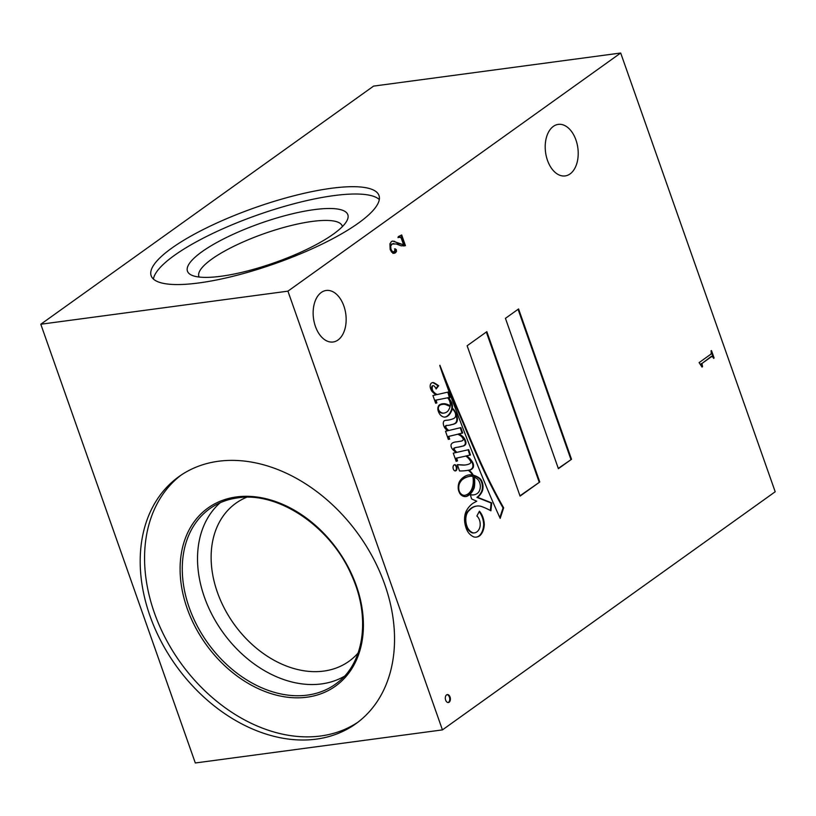 <?xml version="1.0" encoding="UTF-8"?>
<svg xmlns="http://www.w3.org/2000/svg" width="816" height="816" viewBox="0 0 816 816"><rect width="100%" height="100%" fill="white"/><g stroke="black" fill="none" stroke-linecap="round" stroke-linejoin="round"><path stroke-width="1.22" d="M456.022 470.659A3.111 1.948 82.4 0 0 456.858 467.068A3.111 1.948 82.4 0 0 454.614 464.732A3.111 1.948 82.4 0 0 454.022 464.967A3.111 1.948 82.4 0 0 453.186 468.557A3.111 1.948 82.4 0 0 455.43 470.893A3.111 1.948 82.4 0 0 456.022 470.659M455.124 470.893A3.111 1.948 82.4 0 0 455.41 470.74A3.111 1.948 82.4 0 0 456.297 467.395A3.111 1.948 82.4 0 0 454.308 464.814M442.252 404.41A22.42 14.045 82.4 0 0 441.946 404.44A22.42 14.045 82.4 0 0 439.967 404.94A6.467 4.049 82.4 0 0 439.294 405.297A6.467 4.049 82.4 0 0 438.304 406.368M440.579 404.858A6.467 4.049 82.4 0 0 439.916 405.215A6.467 4.049 82.4 0 0 438.61 406.858A3.019 1.897 82.4 0 0 438.427 409.153A4.937 3.101 82.4 0 0 440.334 411.958A9.547 5.987 82.4 0 0 443.098 413.11A15.096 9.455 82.4 0 0 444.067 413.059A15.096 9.455 82.4 0 0 447.851 411.121A14.821 9.282 82.4 0 0 450.044 406.725A7.354 4.61 82.4 0 0 449.035 405.98A185.803 116.423 -97.6 0 1 445.903 404.665A15.677 9.823 82.4 0 0 443.894 404.277A22.42 14.045 82.4 0 0 442.558 404.359A22.42 14.045 82.4 0 0 440.579 404.858L439.967 404.94M469.894 476.34A40.239 25.214 82.4 0 0 469.588 476.381A40.239 25.214 82.4 0 0 461.978 479.471A40.239 25.214 82.4 0 0 461.662 479.696A20.39 12.77 82.4 0 0 458.643 484.123A9.792 6.13 82.4 0 0 458.347 485.377M470.832 476.228A40.239 25.214 82.4 0 0 470.21 476.299A40.239 25.214 82.4 0 0 462.59 479.39A40.239 25.214 82.4 0 0 462.284 479.614A20.39 12.77 82.4 0 0 459.265 484.041A9.792 6.13 82.4 0 0 458.816 489.202A5.559 3.488 82.4 0 0 460.01 492.701A9.251 5.794 82.4 0 0 464.794 495.312A9.251 5.794 82.4 0 0 466.12 494.873A16.616 10.414 82.4 0 0 472.872 485.51A17.309 10.853 82.4 0 0 472.903 476.524A18.238 11.424 82.4 0 0 470.832 476.228M474.239 532.889A12.118 7.589 -97.6 0 1 473.923 532.94A12.118 7.589 -97.6 0 1 472.342 532.889A13.79 8.639 -97.6 0 1 467.17 528.217A12.73 7.976 -97.6 0 1 465.202 520.526A11.873 7.446 -97.6 0 1 468.853 510.347A26.214 16.422 -97.6 0 1 471.25 508.154A26.214 16.422 -97.6 0 1 476.207 506.144A26.214 16.422 -97.6 0 1 476.524 506.104M471.872 508.072A26.214 16.422 -97.6 0 1 476.83 506.053A26.214 16.422 -97.6 0 1 481.226 506.399A119.177 74.674 -97.6 0 1 490.895 510.806L491.732 502.911L477.544 497.301A23.144 14.494 82.4 0 0 482.185 491.467A9.353 5.865 82.4 0 0 482.766 484.265A8.078 5.059 82.4 0 0 479.4 478.094A33.028 20.696 82.4 0 0 473.27 475.228A12.964 8.119 82.4 0 0 470.975 472.015A22.705 14.229 82.4 0 0 469.088 470.138A117.494 73.624 82.4 0 0 470.281 469.904A9.619 6.028 82.4 0 0 473.249 467.435A4.427 2.774 82.4 0 0 472.648 462.346A20.308 12.73 82.4 0 0 466.405 455.93L470.434 455.022L468.71 449.667L456.97 452.329A8.527 5.345 -97.6 0 1 454.624 449.881A1.112 0.694 -97.6 0 1 454.716 447.953A32.426 20.318 -97.6 0 1 457.623 447.209A32.426 20.318 -97.6 0 1 458.306 447.137A142.025 88.995 82.4 0 0 462.682 446.128A9.313 5.834 82.4 0 0 462.866 446.107A9.313 5.834 82.4 0 0 465.416 444.679A2.795 1.744 82.4 0 0 465.722 441.415A9.557 5.987 82.4 0 0 462.601 436.376A38.791 24.307 82.4 0 0 459.02 433.908L462.703 433.021L460.856 427.615L448.953 430.45A10.139 6.355 -97.6 0 1 446.321 428.043A1.387 0.867 -97.6 0 1 445.924 426.207A2.407 1.51 -97.6 0 1 446.423 425.564A2.407 1.51 -97.6 0 1 446.678 425.432A44.758 28.05 82.4 0 0 448.851 425.279A44.758 28.05 82.4 0 0 452.033 424.544A20.665 12.954 82.4 0 0 452.186 424.524A20.665 12.954 82.4 0 0 455.297 423.443A5.406 3.386 82.4 0 0 457.327 420.444A5.855 3.672 82.4 0 0 456.95 416.262A15.708 9.843 82.4 0 0 454.441 410.509A11.2 7.018 82.4 0 0 452.39 408.224A7.538 4.723 82.4 0 0 451.809 402.859A19.88 12.464 82.4 0 0 448.321 397.667L449.83 397.861L450.014 397.117L448.412 391.996L437.335 394.526A14.025 8.792 -97.6 0 1 433.153 391.272A4.1 2.57 -97.6 0 1 432.164 388.345A8.507 5.335 -97.6 0 1 432.266 387.019A2.601 1.632 -97.6 0 1 432.939 385.764A2.305 1.448 -97.6 0 1 433.214 385.682A2.305 1.448 -97.6 0 1 434.194 386.09A8.599 5.386 -97.6 0 1 436.132 388.977L438.692 385.713A15.494 9.71 -97.6 0 1 437.08 384.642A95.564 59.874 82.4 0 0 433.837 382.714A6.242 3.907 82.4 0 0 432.653 382.592A6.242 3.907 82.4 0 0 431.47 383.071A6.242 3.907 82.4 0 0 430.879 383.622A4.049 2.54 82.4 0 0 430.746 388.906A6.63 4.151 82.4 0 0 432.48 391.894A35.292 22.114 82.4 0 0 436.009 394.832L432.919 395.536L435.693 403.277L436.846 402.951L436.091 400.105L447.535 397.82A7.609 4.774 -97.6 0 1 450.34 405.817A35.649 22.338 82.4 0 0 444.781 403.706A68.35 42.83 82.4 0 0 443.057 403.757A15.953 9.996 82.4 0 0 442.292 403.808A15.953 9.996 82.4 0 0 439.283 405.032A4.896 3.07 82.4 0 0 437.906 409.816A9.272 5.814 82.4 0 0 440.13 414.661A11.281 7.069 82.4 0 0 444.026 417.078A13.311 8.344 82.4 0 0 445.21 417.058A13.311 8.344 82.4 0 0 448.106 415.752A17.085 10.71 82.4 0 0 452.278 408.898A10.781 6.752 -97.6 0 1 454.859 412.039A4.304 2.693 -97.6 0 1 455.501 416.69A7.313 4.58 -97.6 0 1 453.247 418.7A49.164 30.804 -97.6 0 1 448.168 420.097A49.164 30.804 -97.6 0 1 447.433 420.189A28.672 17.962 82.4 0 0 446.209 420.281A28.672 17.962 82.4 0 0 444.363 420.689A3.356 2.101 82.4 0 0 444.332 420.709A3.356 2.101 82.4 0 0 443.343 424.136A7.099 4.447 82.4 0 0 445.097 428.288A8.17 5.12 82.4 0 0 447.994 430.685L445.516 431.266L448.321 439.365L449.698 439.141L448.718 436.427L457.745 434.224A26.132 16.371 -97.6 0 1 460.091 435.499A8.15 5.11 -97.6 0 1 463.172 438.926A1.193 0.745 -97.6 0 1 462.866 440.314A7.579 4.753 -97.6 0 1 461.621 440.987A12.628 7.915 -97.6 0 1 460.795 441.17A12.628 7.915 -97.6 0 1 460.54 441.201A236.354 148.104 -97.6 0 1 456.328 441.874A25.235 15.81 82.4 0 0 455.695 441.935A25.235 15.81 82.4 0 0 453.094 442.649A7.324 4.59 82.4 0 0 452.38 443.037A7.324 4.59 82.4 0 0 451.381 444.077A2.254 1.418 82.4 0 0 450.983 445.587A4.672 2.927 82.4 0 0 452.105 448.708A21.981 13.78 82.4 0 0 456.205 452.503L453.268 453.145L456.154 461.326L457.521 460.877L456.634 458.123L465.865 456.052A32.099 20.114 -97.6 0 1 467.517 457.388A20.186 12.648 -97.6 0 1 470.597 461.264A1.051 0.663 -97.6 0 1 470.74 462.57A3.896 2.438 -97.6 0 1 469.618 463.774A32.293 20.237 -97.6 0 1 465.803 464.906A32.293 20.237 -97.6 0 1 462.641 464.926L457.358 464.641L459.51 470.944A117.494 73.624 82.4 0 0 466.579 470.546A117.494 73.624 82.4 0 0 468.262 470.291A18.605 11.659 -97.6 0 1 470.567 472.382A7.181 4.498 -97.6 0 1 472.393 475.045A33.028 20.696 82.4 0 0 468.874 474.912A28.948 18.136 82.4 0 0 463.651 477.105A28.948 18.136 82.4 0 0 459.918 480.859A10.465 6.559 82.4 0 0 458.286 489.049A8.639 5.416 82.4 0 0 460.663 494.537A12.597 7.895 82.4 0 0 465.834 496.546A12.597 7.895 82.4 0 0 468.017 495.72A22.868 14.331 82.4 0 0 474.29 487.591A21.267 13.331 82.4 0 0 474.555 479.369A5.692 3.56 82.4 0 0 474.055 476.942A18.238 11.424 -97.6 0 1 476.269 478.268A7.874 4.937 -97.6 0 1 480.359 486.203A9.068 5.681 -97.6 0 1 477.482 493.323A18.86 11.822 -97.6 0 1 473.81 494.853A18.86 11.822 -97.6 0 1 470.251 494.476L471.577 498.913A416.374 260.896 82.4 0 0 476.738 501.208L473.178 503.166A35.363 22.165 82.4 0 0 472.668 503.513A35.363 22.165 82.4 0 0 466.497 510.612A15.218 9.537 82.4 0 0 465.13 524.433A15.28 9.578 82.4 0 0 468.629 532.879A20.369 12.76 82.4 0 0 473.831 536.928A16.514 10.343 82.4 0 0 476.493 537.112A16.514 10.343 82.4 0 0 479.951 535.592A16.371 10.251 82.4 0 0 484.296 524.453A15.83 9.914 82.4 0 0 479.42 511.183L476.881 516.018A8.446 5.294 -97.6 0 1 479.482 528.431A12.118 7.589 -97.6 0 1 474.545 532.858A12.118 7.589 -97.6 0 1 472.964 532.807A13.79 8.639 -97.6 0 1 467.782 528.136A12.73 7.976 -97.6 0 1 465.814 520.445A11.873 7.446 -97.6 0 1 469.465 510.265A26.214 16.422 -97.6 0 1 471.872 508.072M456.97 452.329L456.348 452.411A8.527 5.345 -97.6 0 1 454.012 449.963A1.112 0.694 -97.6 0 1 454.094 448.045L454.716 447.953M448.953 430.45L448.341 430.532A10.139 6.355 -97.6 0 1 445.699 428.125A1.387 0.867 -97.6 0 1 445.301 426.289A2.407 1.51 -97.6 0 1 445.801 425.646A2.407 1.51 -97.6 0 1 446.066 425.513L446.678 425.432M358.367 223.135A120.778 29.713 -19.4 0 0 378.991 195.514A120.778 29.713 -19.4 0 0 295.025 195.503A120.778 29.713 -19.4 0 0 171.778 248.125A120.778 29.713 -19.4 0 0 151.154 275.747A120.778 29.713 -19.4 0 0 235.12 275.747A120.778 29.713 -19.4 0 0 358.367 223.135M379.297 199.512A120.778 29.713 -19.4 0 0 290.323 204.734A120.778 29.713 -19.4 0 0 174.349 255.428A120.778 29.713 -19.4 0 0 153.418 279.062M333.316 234.151A85.027 20.92 -19.4 0 0 346.973 220.636A85.027 20.92 -19.4 0 0 298.503 212.405A85.027 20.92 -19.4 0 0 201.97 251.736A85.027 20.92 -19.4 0 0 191.842 275.267A85.027 20.92 -19.4 0 0 256.673 268.433A85.027 20.92 -19.4 0 0 333.316 234.151M342.394 226.593A75.98 18.697 -19.4 0 0 342.22 225.971A75.98 18.697 -19.4 0 0 289.405 225.961A75.98 18.697 -19.4 0 0 211.864 259.06A75.98 18.697 -19.4 0 0 198.89 276.44A75.98 18.697 -19.4 0 0 199.145 277.042M449.137 702.219A3.998 2.509 82.4 0 0 450.218 697.598A3.998 2.509 82.4 0 0 447.311 694.6A3.998 2.509 82.4 0 0 446.556 694.906A3.998 2.509 82.4 0 0 445.475 699.526A3.998 2.509 82.4 0 0 448.382 702.525A3.998 2.509 82.4 0 0 449.137 702.219M448.066 702.535A3.998 2.509 82.4 0 0 448.514 702.301A3.998 2.509 82.4 0 0 449.647 697.925A3.998 2.509 82.4 0 0 447.015 694.671M246.636 497.27A97.175 71.859 -125.6 0 0 235.895 503.217A97.175 71.859 -125.6 0 0 224.512 608.644A97.175 71.859 -125.6 0 0 323.738 671.089A97.175 71.859 -125.6 0 0 349.003 661.276A97.175 71.859 -125.6 0 0 358.102 653.024M220.187 502.738A106.998 79.121 -125.6 0 0 214.149 618.63A106.998 79.121 -125.6 0 0 321.524 683.92A106.998 79.121 -125.6 0 0 344.383 676.291M218.443 461.254A151.97 112.384 -125.6 0 0 178.928 476.615A151.97 112.384 -125.6 0 0 161.129 641.468A151.97 112.384 -125.6 0 0 316.292 739.133A151.97 112.384 -125.6 0 0 355.807 723.772A151.97 112.384 -125.6 0 0 373.606 558.909A151.97 112.384 -125.6 0 0 218.443 461.254M181.142 475.075A151.97 112.384 -125.6 0 0 166.352 639.938A151.97 112.384 -125.6 0 0 320.678 735.991A151.97 112.384 -125.6 0 0 357.969 722.17M570.078 173.92A25.99 16.289 82.4 0 0 577.096 143.902A25.99 16.289 82.4 0 0 558.266 124.389A25.99 16.289 82.4 0 0 553.34 126.388A25.99 16.289 82.4 0 0 546.322 156.407A25.99 16.289 82.4 0 0 565.162 175.919A25.99 16.289 82.4 0 0 570.078 173.92M338.018 339.997A25.99 16.289 82.4 0 0 345.035 309.978A25.99 16.289 82.4 0 0 326.206 290.465A25.99 16.289 82.4 0 0 321.28 292.465A25.99 16.289 82.4 0 0 314.262 322.483A25.99 16.289 82.4 0 0 333.101 341.996A25.99 16.289 82.4 0 0 338.018 339.997M558.389 468.68L571.526 459.286L518.578 308.948L505.441 318.342L558.389 468.68M520.078 496.097L539.784 482.001L486.836 331.663L467.129 345.76L520.078 496.097M482.797 477.982A774.2 485.122 82.4 0 0 500.177 518.364L503.656 507.848A439.426 275.349 -97.6 0 1 484.49 470.689A761.971 477.452 -97.6 0 1 469.996 437.998A1369.901 858.381 82.4 0 0 456.787 406.909A4977.233 3118.752 -97.6 0 1 446.587 382.306A4231.99 2651.776 82.4 0 0 439.885 365.262A1.173 0.734 -97.6 0 1 439.773 365.507A223.615 140.117 82.4 0 0 446.077 383.459A562.816 352.665 82.4 0 0 454.981 407.306A1966.621 1232.293 82.4 0 0 468.588 442.874A4635.104 2904.379 82.4 0 0 482.797 477.982M442.435 729.892L775.2 491.762L620.69 53.02L287.926 291.159L442.435 729.892L195.31 762.98L40.8 324.238L373.565 86.108L620.69 53.02M702.005 367.067L699.108 362.61L711.062 354.052L711.481 350.554L714.102 357.979L713.541 358.377L713.011 356.867L711.878 356.378L701.944 363.487L702.545 366.69L702.005 367.067M713.011 356.867L711.256 356.459L701.944 363.487M400.411 237.048L398.565 237.497L398.269 236.65L401.686 234.967L405.44 245.647L401.217 245.83L396.168 243.964L392.078 244.025L390.711 246.126L390.986 249.319L392.414 251.593L394.271 251.899L395.148 248.798L396.341 249.696L396.454 251.501L395.383 252.848L393.526 253.307L391.568 252.022L390.16 249.461L389.915 243.821L391.476 241.516L392.649 241.057L403.583 244.8L401.166 237.956L399.616 237.109M393.853 243.556L392.965 243.647M393.404 252.124L394.271 251.899M395.148 248.798L396.341 249.696M394.21 253.327L393.526 253.307M287.926 291.159L40.8 324.238M499.841 517.609L503.044 507.929A439.426 275.349 -97.6 0 1 483.868 470.771A761.971 477.452 -97.6 0 1 469.373 438.08A1369.901 858.381 82.4 0 0 456.175 406.99A4977.233 3118.752 -97.6 0 1 445.964 382.388L446.587 382.306M445.964 382.388A4231.99 2651.776 82.4 0 0 442.078 372.484M456.175 406.99L456.787 406.909M469.373 438.08L469.996 437.998M503.044 507.929L503.656 507.848M476.187 537.142A16.514 10.343 82.4 0 0 479.329 535.673A16.371 10.251 82.4 0 0 483.684 524.535L484.296 524.453M483.684 524.535A15.83 9.914 82.4 0 0 479.155 511.683M479.329 535.673L479.951 535.592M473.504 494.884A18.86 11.822 -97.6 0 1 473.198 494.935A18.86 11.822 -97.6 0 1 470.21 494.731M465.528 496.577A12.597 7.895 82.4 0 0 467.405 495.802A22.868 14.331 82.4 0 0 473.678 487.672A21.267 13.331 82.4 0 0 473.933 479.451A5.692 3.56 82.4 0 0 473.433 477.023L474.055 476.942M473.933 479.451L474.555 479.369M473.678 487.672L474.29 487.591M467.405 495.802L468.017 495.72M468.537 474.973A33.028 20.696 82.4 0 1 471.781 475.126L472.393 475.045M466.273 470.587A117.494 73.624 82.4 0 0 467.639 470.373L468.262 470.291M465.497 464.936A32.293 20.237 -97.6 0 1 465.191 464.987A32.293 20.237 -97.6 0 1 462.019 465.018L457.399 464.763M462.019 465.018L462.641 464.926M456.113 461.213L456.909 460.958L456.011 458.204L465.865 456.052A20.308 12.73 82.4 0 1 472.025 462.427L472.648 462.346M456.011 458.204L456.634 458.123M456.909 460.958L457.521 460.877M455.389 441.976A25.235 15.81 82.4 0 1 455.705 441.956L456.328 441.874M448.31 439.345L449.075 439.222L448.096 436.509L457.745 434.224M448.096 436.509L448.718 436.427M449.075 439.222L449.698 439.141M447.862 420.138A49.164 30.804 -97.6 0 1 447.556 420.179A49.164 30.804 -97.6 0 1 446.811 420.271L447.433 420.189M446.811 420.271A28.672 17.962 82.4 0 0 445.903 420.322M444.904 417.088A13.311 8.344 82.4 0 0 447.484 415.834A17.085 10.71 82.4 0 0 451.666 408.979L452.278 408.898M447.484 415.834L448.106 415.752M450.34 405.817L449.728 405.899A35.649 22.338 82.4 0 0 444.169 403.787A68.35 42.83 82.4 0 0 442.445 403.838L443.057 403.757M444.169 403.787L444.781 403.706M435.662 403.196L436.244 402.737L435.469 400.187L447.535 397.82M435.469 400.187L436.091 400.105M435.438 400.442L436.05 400.36M436.244 402.737L436.856 402.655M436.234 403.033L436.846 402.951M435.917 388.538L438.07 385.795A15.494 9.71 -97.6 0 1 436.458 384.724A95.564 59.874 82.4 0 0 433.214 382.796L433.837 382.714M433.214 382.796A6.242 3.907 82.4 0 0 432.347 382.653M436.458 384.724L437.08 384.642M438.07 385.795L438.692 385.713M437.335 394.526L436.713 394.607A14.025 8.792 -97.6 0 1 432.531 391.354A4.1 2.57 -97.6 0 1 431.542 388.426A8.507 5.335 -97.6 0 1 431.654 387.11A2.601 1.632 -97.6 0 1 432.317 385.846A2.305 1.448 -97.6 0 1 432.592 385.764A2.305 1.448 -97.6 0 1 432.878 385.774M432.317 385.846L432.939 385.764M431.654 387.11L432.266 387.019M431.542 388.426L432.164 388.345M432.531 391.354L433.153 391.272M449.381 397.443L447.811 392.139M449.392 397.198L450.014 397.117M453.155 409.683A11.2 7.018 82.4 0 0 451.768 408.306A7.538 4.723 82.4 0 0 451.187 402.941A19.88 12.464 82.4 0 0 447.698 397.749L449.453 397.443M447.698 397.749L448.321 397.667M451.187 402.941L451.809 402.859M451.768 408.306L452.39 408.224M453.92 410.581L454.441 410.509M451.717 424.585A20.665 12.954 82.4 0 0 454.685 423.535A5.406 3.386 82.4 0 0 456.715 420.526A5.855 3.672 82.4 0 0 456.328 416.354L456.95 416.262M456.328 416.354A15.708 9.843 82.4 0 0 455.573 414.049M456.715 420.526L457.327 420.444M454.685 423.535L455.297 423.443M448.535 425.309A44.758 28.05 82.4 0 0 451.411 424.626L452.033 424.544M445.301 426.289L445.924 426.207M445.699 428.125L446.321 428.043M462.427 446.158A9.313 5.834 82.4 0 0 464.804 444.771A2.795 1.744 82.4 0 0 465.11 441.497A9.557 5.987 82.4 0 0 461.978 436.458A38.791 24.307 82.4 0 0 458.398 434L462.08 433.102L460.265 427.757M462.08 433.102L462.703 433.021M458.398 434L459.02 433.908M465.11 441.497L465.722 441.415M464.804 444.771L465.416 444.679M457.929 447.178A142.025 88.995 82.4 0 0 462.06 446.209L462.682 446.128M454.094 448.045A32.426 20.318 -97.6 0 1 457.011 447.301A32.426 20.318 -97.6 0 1 457.317 447.26M454.012 449.963L454.624 449.881M465.854 456.052A20.308 12.73 82.4 0 0 465.783 456.011L469.812 455.104L468.109 449.8M469.812 455.104L470.434 455.022M465.783 456.011L466.405 455.93M471.056 472.872A12.964 8.119 82.4 0 0 470.353 472.097A22.705 14.229 82.4 0 0 468.476 470.22A117.494 73.624 82.4 0 0 469.659 469.985A9.619 6.028 82.4 0 0 472.637 467.517L473.249 467.435M472.637 467.517A4.427 2.774 82.4 0 0 472.025 462.427M469.659 469.985L470.281 469.904M468.476 470.22L469.088 470.138M470.353 472.097L470.975 472.015M490.324 510.49L491.12 502.993L476.932 497.383A23.144 14.494 82.4 0 0 481.573 491.548A9.353 5.865 82.4 0 0 482.144 484.347A8.078 5.059 82.4 0 0 478.788 478.176A33.028 20.696 82.4 0 0 472.658 475.31L473.27 475.228M472.658 475.31A12.964 8.119 82.4 0 0 471.658 473.657M482.144 484.347L482.766 484.265M481.573 491.548L482.185 491.467M476.932 497.383L477.544 497.301M491.12 502.993L491.732 502.911M468.853 510.347L469.465 510.265M467.17 528.217L467.782 528.136M472.342 532.889L472.964 532.807M437.866 409.408A4.937 3.101 82.4 0 0 439.722 412.039A9.547 5.987 82.4 0 0 442.476 413.192A15.096 9.455 82.4 0 0 443.455 413.141A15.096 9.455 82.4 0 0 443.761 413.09M459.775 493.272A9.251 5.794 82.4 0 0 464.171 495.394A9.251 5.794 82.4 0 0 464.477 495.343M459.5 492.772L460.01 492.701M458.643 484.123L459.265 484.041M461.662 479.696L462.284 479.614M442.476 413.192L443.098 413.11M439.722 412.039L440.334 411.958M437.855 409.234L438.427 409.153M519.976 495.812L539.784 482.001M539.162 482.083L486.316 332.03M558.287 468.394L571.526 459.286M570.904 459.367L518.068 309.315M710.971 350.921L713.48 358.061L714.102 357.979M712.388 356.959L711.256 356.459L712.388 356.959M701.321 363.569L701.066 364.334L701.689 364.252M701.066 364.334L701.923 366.772L702.545 366.69M392.343 241.108L394.73 241.363M394.118 241.444L398.024 243.117M397.402 243.199L403.583 244.8M399.789 237.13L397.953 237.578M401.135 235.243L404.828 245.728L405.44 245.647M404.828 245.728L403.726 246.004M393.23 243.637L392.078 244.025M391.466 244.106L390.089 246.208L390.711 246.126M390.089 246.208L390.364 249.4L390.986 249.319M390.364 249.4L392.414 251.593M391.802 251.675L393.649 251.991M394.536 248.88L395.097 248.88M395.719 249.778L395.831 251.583L396.454 251.501M395.831 251.583L394.76 252.929L395.383 252.848M394.76 252.929L392.904 253.388M237.844 497.791A107.926 79.805 -125.6 0 0 212.323 506.971A107.926 79.805 -125.6 0 0 196.207 623.944A107.926 79.805 -125.6 0 0 307.336 695.12A107.926 79.805 -125.6 0 0 337.844 682.37C364.517 662.051 370.586 616.335 351.482 575.066C330.745 526.646 278.174 491.273 237.578 497.893C228.245 499.157 219.83 502.187 212.323 506.971M307.01 697.19A109.517 80.988 -125.6 0 0 356.347 585.735A109.517 80.988 -125.6 0 0 236.487 496.934A109.517 80.988 -125.6 0 0 187.15 608.389A109.517 80.988 -125.6 0 0 307.01 697.19M483.868 470.771L484.49 470.689M461.978 436.458L462.601 436.376M478.788 478.176L479.4 478.094M465.202 520.526L465.814 520.445M469.588 476.381L470.21 476.299M476.207 506.144L476.83 506.053M473.198 494.935L473.81 494.853M465.191 464.987L465.803 464.906M447.556 420.179L448.168 420.097M432.592 385.764L433.214 385.682M457.011 447.301L457.623 447.209M473.923 532.94L474.545 532.858M464.171 495.394L464.794 495.312M443.455 413.141L444.067 413.059M441.946 404.44L442.558 404.359M712.286 356.194L711.674 356.276"/></g></svg>
